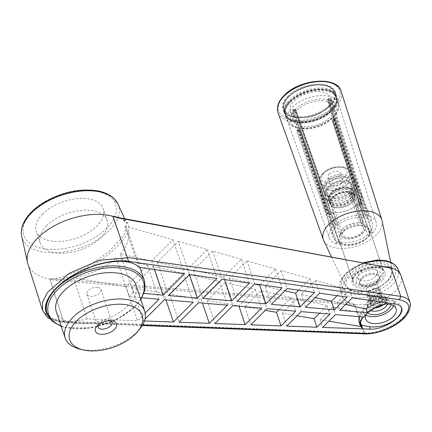<?xml version="1.0" encoding="UTF-8"?>
<svg xmlns="http://www.w3.org/2000/svg" width="432" height="432" viewBox="0 0 432 432"><rect width="100%" height="100%" fill="white"/><g stroke="black" fill="none" stroke-linecap="round" stroke-linejoin="round"><path stroke-width="0.32" stroke-dasharray="2.16 1.62" d="M385.598 304.074A16.054 8.813 161.4 0 0 368.604 311.089A16.054 8.813 161.4 0 0 366.466 313.826M365.888 315.025A16.054 8.813 -18.6 0 1 363.334 312.012A16.054 8.813 -18.6 0 1 366.26 304.123A16.054 8.813 -18.6 0 1 382.153 297.178A16.054 8.813 -18.6 0 1 393.763 301.768A16.054 8.813 -18.6 0 1 393.552 305.716M367.664 312.811A12.814 7.036 -18.6 0 1 367.918 305.591A12.814 7.036 -18.6 0 1 368.739 304.684A12.814 7.036 -18.6 0 1 386.23 299.43A12.814 7.036 -18.6 0 1 390.868 304.598M370.651 310.63A10.346 5.681 -18.6 0 1 368.086 308.232A10.346 5.681 -18.6 0 1 369.306 303.885A10.346 5.681 -18.6 0 1 369.97 303.151A10.346 5.681 -18.6 0 1 384.091 298.912A10.346 5.681 -18.6 0 1 387.693 301.633A10.346 5.681 -18.6 0 1 387.59 304.09M386.721 281.605A23.582 12.949 -18.6 0 1 347.679 287.469A23.582 12.949 -18.6 0 1 371.612 263.552A23.582 12.949 -18.6 0 1 386.721 281.605M288.041 96.098A27.664 15.19 161.4 0 0 292.626 116.969A27.664 15.19 161.4 0 0 332.165 103.664A27.664 15.19 161.4 0 0 324.124 84.407A27.664 15.19 161.4 0 0 288.041 96.098M288.549 96.574A27.167 14.915 161.4 0 0 283.592 109.917A27.167 14.915 161.4 0 0 293.053 117.072A27.167 14.915 161.4 0 0 330.134 105.932A27.167 14.915 161.4 0 0 331.884 104.004A27.167 14.915 161.4 0 0 335.092 92.588A27.167 14.915 161.4 0 0 315.446 84.818A27.167 14.915 161.4 0 0 288.549 96.574M371.444 300.823L371.137 302.287L367.843 292.502L368.15 291.038L371.444 300.823L373.637 299.786A6.296 3.456 -18.6 0 1 375.619 298.847L372.325 289.067A6.296 3.456 161.4 0 1 376.412 288.452L374.522 288.025L372.325 289.067M371.137 302.287A6.296 3.456 -18.6 0 0 370.856 303.604L370.548 305.068L372.438 305.494A6.296 3.456 -18.6 0 0 374.139 305.878L376.029 306.304L378.227 305.262A6.296 3.456 -18.6 0 0 380.203 304.328L382.401 303.291L382.709 301.828A6.296 3.456 -18.6 0 0 382.984 300.505L383.292 299.041L381.402 298.62A6.296 3.456 -18.6 0 0 379.701 298.237L377.811 297.81L375.619 298.847M383.481 304.646A9.882 5.422 161.4 0 0 384.48 303.755A9.882 5.422 161.4 0 0 385.117 303.059A9.882 5.422 161.4 0 0 382.136 296.163A9.882 5.422 161.4 0 0 369.203 300.515A9.882 5.422 161.4 0 0 370.996 307.811A9.882 5.422 161.4 0 0 375.17 307.984M384.712 303.469A10.346 5.681 -18.6 0 1 370.597 307.714A10.346 5.681 -18.6 0 1 366.995 304.987A10.346 5.681 -18.6 0 1 374.987 296.303A10.346 5.681 -18.6 0 1 386.602 298.388A10.346 5.681 -18.6 0 1 385.376 302.735A10.346 5.681 -18.6 0 1 384.712 303.469M46.661 225.612A35.321 19.391 161.4 0 0 40.219 242.962A35.321 19.391 161.4 0 0 79.882 250.074A35.321 19.391 161.4 0 0 107.168 220.433A35.321 19.391 161.4 0 0 81.632 210.33A35.321 19.391 161.4 0 0 46.661 225.612M42.714 213.872A35.321 19.391 161.4 0 0 36.266 231.223A35.321 19.391 161.4 0 0 75.929 238.334A35.321 19.391 161.4 0 0 103.221 208.694A35.321 19.391 161.4 0 0 77.679 198.59A35.321 19.391 161.4 0 0 42.714 213.872M331.258 109.264A27.167 14.915 -18.6 0 1 304.36 121.019A27.167 14.915 -18.6 0 1 284.715 113.249A27.167 14.915 -18.6 0 1 288.16 101.542A27.167 14.915 -18.6 0 1 326.387 88.679A27.167 14.915 -18.6 0 1 336.215 95.915A27.167 14.915 -18.6 0 1 331.258 109.264M290.153 101.315A27.157 14.909 161.4 0 0 285.093 114.307A27.157 14.909 161.4 0 0 295.585 122.008A27.157 14.909 161.4 0 0 331.722 110.668A27.157 14.909 161.4 0 0 332.851 109.469A27.157 14.909 161.4 0 0 336.555 96.989A27.157 14.909 161.4 0 0 316.732 89.586A27.157 14.909 161.4 0 0 290.153 101.315M401.414 307.6A21.476 11.794 161.4 0 0 401.247 307.006A21.476 11.794 161.4 0 0 394.454 301.531L385.943 299.101L384.869 300.175A22.804 12.523 161.4 0 0 359.278 321.127A22.804 12.523 161.4 0 0 360.477 323.303M361.066 323.968L359.991 325.042L361.514 325.301M384.869 300.175L386.138 303.944M385.943 299.101L386.473 300.667L385.733 301.406L386.176 302.724M360.634 326.489L361.255 325.868L362 328.072M359.991 325.042L360.52 326.608M126.068 286.681L73.348 277.7A51.376 28.204 161.4 0 0 116.224 258.152L147.555 265.199L126.068 286.681L137.527 320.728L145.228 313.033M147.555 265.199L159.014 299.252M116.224 258.152L129.184 296.654L141.977 297.767M73.348 277.7L87.215 318.913L137.527 320.728M319.529 313.222L327.137 305.618L296.892 298.809L282.393 313.303L297.038 315.797M296.892 298.809L301.207 311.629M327.137 305.618L330.005 314.134M282.393 313.303L286.708 326.117M279.05 309.701L291.222 297.535L260.977 290.731L244.798 306.898L265.275 310.387M260.977 290.731L267.008 308.653M291.222 297.535L295.807 311.159M244.798 306.898L250.83 324.821M225.061 282.647L207.198 300.499L238.858 305.888L255.307 289.451L225.061 282.647L232.81 305.672M255.307 289.451L261.608 308.183M238.858 305.888L238.972 306.212M207.198 300.499L214.947 323.525M189.146 274.563L169.603 294.095L201.263 299.484L219.391 281.367L189.146 274.563L198.612 302.697M219.391 281.367L227.41 305.203M201.263 299.484L202.457 303.032M169.603 294.095L179.069 322.229M178.394 241.321L207.225 249.545L187.618 269.147L157.372 262.337L178.394 241.321L189.583 274.568M157.372 262.337L168.556 295.58M187.618 269.147L189.475 274.671M207.225 249.545L216.967 278.489M359.791 316.726A23.317 12.798 -18.6 0 1 361.789 313.416L332.813 306.893L319.993 319.707L328.801 321.203M361.255 325.868A23.317 12.798 -18.6 0 1 359.321 322.855M332.813 306.893L335.405 314.604M361.789 313.416L362.999 317.007M319.993 319.707L322.591 327.413M120.35 254.005A51.376 28.204 161.4 0 0 127.656 230.963A51.376 28.204 161.4 0 0 124.983 226.093L172.989 239.782L151.697 261.063L120.35 254.005L133.31 292.513L143.98 293.441M151.697 261.063L154.553 269.552M172.989 239.782L184.448 273.829M124.983 226.093L138.856 267.3M337.073 295.688L344.164 288.603L315.338 280.379L301.234 294.473L315.22 297.621M344.164 288.603L347.031 297.119M301.234 294.473L305.548 307.287M315.338 280.379L319.648 293.193M298.582 290.18L309.933 278.84L281.102 270.616L265.318 286.389L284.877 290.79M309.933 278.84L314.512 292.459M265.318 286.389L271.35 304.312M281.102 270.616L287.134 288.538M260.096 284.666L275.697 269.071L246.866 260.852L229.403 278.305L254.534 283.964M275.697 269.071L281.999 287.804M229.403 278.305L237.152 301.336M246.866 260.852L254.615 283.878M241.461 259.308L212.63 251.089L193.487 270.221L223.733 277.031L241.461 259.308L249.48 283.144M223.733 277.031L224.586 279.58M193.487 270.221L202.954 298.361M212.63 251.089L222.102 279.223M183.47 273.283L153.225 266.479L132.003 287.69L163.663 293.085L183.47 273.283L193.212 302.227M163.663 293.085L165.942 299.857M144.428 320.981L143.192 320.933L144.979 319.151M132.003 287.69L143.192 320.933M153.225 266.479L164.414 299.722M345.562 304.452L337.149 302.557L349.569 290.142L386.473 300.667M385.733 301.406A23.317 12.798 161.4 0 0 381.683 302.081M337.149 302.557L339.746 310.268M349.569 290.142L352.166 297.853M133.31 292.513L129.184 296.654M87.215 318.913C64.886 324.14 51.273 321.694 46.37 311.569M50.026 279.536L63.472 321.316L49.923 278.942L50.026 279.536L56.689 280.438L354.764 305.003L354.699 304.684L364.754 333.882M354.764 305.003L364.171 332.953L364.635 333.412M364.171 332.953L63.472 321.316M354.699 304.684L349.342 303.075L59.897 279.234C79.888 276.161 103.043 260.415 116.872 246.629C131.296 232.497 132.662 223.015 120.982 218.176L387.585 267.316M118.379 217.566L120.339 218.165A1.237 1.031 112.2 0 0 120.982 218.176L118.476 217.582A1.237 1.037 102.1 0 1 118.379 217.566L118.379 217.566A1.237 1.037 102.1 0 1 118.292 217.544M120.312 217.917L126.824 223.317C125.966 221.335 123.8 219.613 120.339 218.165A1.237 1.031 112.2 0 1 119.875 217.739M349.342 303.075C346.318 301.865 344.088 299.997 342.646 297.481L341.42 294.192L342.09 286.421L347.128 278.818L358.322 271.512L372.524 267.619L385.398 267.041M27.891 264.011A53.719 29.495 161.4 0 0 49.966 279.11M124.713 218.732L126.824 223.317L124.124 235.332L108.724 251.829L85.352 268.24L59.762 277.825L49.923 278.942M63.526 321.257L49.637 318.271L42.574 310.408M49.966 279.202L59.897 279.234A1.237 0.626 -99.1 0 0 59.762 277.825M56.408 278.429A1.237 0.724 -100.6 0 1 56.619 279.407A1.237 0.788 -85.3 0 0 56.689 280.438M342.646 297.481A31.244 17.156 161.4 0 0 378.621 301.298A31.244 17.156 161.4 0 0 401.015 275.697M383.848 266.625A31.244 17.156 161.4 0 0 372.524 267.619M391.241 268.159L400.788 296.401M364.203 332.921C383.897 334.622 415.136 313.853 410.022 302.459M400.745 296.395L400.091 298.566M98.269 287.491A7.409 4.066 -18.6 0 1 100.953 289.462A7.409 4.066 -18.6 0 1 99.603 293.101A7.409 4.066 -18.6 0 1 92.264 296.309A7.409 4.066 -18.6 0 1 86.908 294.192A7.409 4.066 -18.6 0 1 90.196 289.078A7.409 4.066 -18.6 0 1 98.269 287.491M139.806 328.887A41.99 23.053 -18.6 0 1 137.106 331.868A41.99 23.053 -18.6 0 1 79.796 349.083M98.096 325.058A7.409 4.066 -18.6 0 1 98.825 323.881A7.409 4.066 -18.6 0 1 109.415 320.317A7.409 4.066 -18.6 0 1 110.705 320.814M135.88 284.828A41.99 23.053 -18.6 0 1 128.218 305.451A41.99 23.053 -18.6 0 1 86.648 323.627A41.99 23.053 -18.6 0 1 56.284 311.612M376.024 284.737A6.296 3.456 -18.6 0 1 378.302 286.416A6.296 3.456 -18.6 0 1 375.953 290.482A6.296 3.456 -18.6 0 1 369.549 292.243A6.296 3.456 -18.6 0 1 366.363 290.434A6.296 3.456 -18.6 0 1 369.16 286.087A6.296 3.456 -18.6 0 1 376.024 284.737M370.856 303.604L367.567 293.825A6.296 3.456 161.4 0 0 367.659 294.284A6.296 3.456 161.4 0 0 369.144 295.709L367.259 295.288L370.548 305.068M367.567 293.825L367.259 295.288M373.637 299.786L370.348 290.002A6.296 3.456 161.4 0 0 367.843 292.502M370.348 290.002L368.15 291.038M374.139 305.878L370.845 296.093A6.296 3.456 161.4 0 0 374.933 295.483L372.735 296.519L376.029 306.304M370.845 296.093L372.735 296.519M374.522 288.025L377.811 297.81M372.438 305.494L369.144 295.709M379.701 298.237L376.412 288.452M381.402 298.62L378.113 288.835A6.296 3.456 161.4 0 1 379.598 290.266A6.296 3.456 161.4 0 1 379.69 290.725L379.998 289.262L378.113 288.835M382.984 300.505L379.69 290.725M382.709 301.828L379.415 292.043A6.296 3.456 161.4 0 1 376.909 294.543L379.107 293.506L379.415 292.043M380.203 304.328L376.909 294.543M378.227 305.262L374.933 295.483M63.569 321.575L65.599 322.634L67.802 322.207L142.517 325.026M63.628 321.516L65.696 322.569L67.9 322.105C58.104 322.051 51.354 319.718 47.639 315.101M379.107 293.506L382.401 303.291M379.998 289.262L383.292 299.041M382.099 220.855A30.872 16.951 -18.6 0 1 376.169 234.922A30.872 16.951 -18.6 0 1 346.577 248.189A30.872 16.951 -18.6 0 1 323.703 240.505M290.315 100.775A26.676 14.645 -18.6 0 1 330.437 91.13A26.676 14.645 -18.6 0 1 336.01 96.86A26.676 14.645 -18.6 0 1 315.398 119.248A26.676 14.645 -18.6 0 1 285.444 113.875A26.676 14.645 -18.6 0 1 286.421 105.943A26.676 14.645 -18.6 0 1 290.315 100.775M377.525 282.301A10.249 5.627 161.4 0 0 379.393 277.263A10.249 5.627 161.4 0 0 367.88 275.2A10.249 5.627 161.4 0 0 359.964 283.802A10.249 5.627 161.4 0 0 367.373 286.735A10.249 5.627 161.4 0 0 377.525 282.301M361.762 278.753A10.346 5.681 161.4 0 0 359.872 283.835A10.346 5.681 161.4 0 0 367.351 286.794A10.346 5.681 161.4 0 0 377.595 282.317A10.346 5.681 161.4 0 0 379.48 277.236A10.346 5.681 161.4 0 0 372.001 274.277A10.346 5.681 161.4 0 0 361.762 278.753M366.838 238.194A16.13 8.856 -18.6 0 1 350.87 245.176A16.13 8.856 -18.6 0 1 339.206 240.559A16.13 8.856 -18.6 0 1 338.953 239.15A16.13 8.856 -18.6 0 1 342.149 232.637A16.13 8.856 -18.6 0 1 356.897 225.79A16.13 8.856 -18.6 0 1 369.133 228.998A16.13 8.856 -18.6 0 1 369.781 230.272A16.13 8.856 -18.6 0 1 366.838 238.194M342.128 232.411A16.054 8.813 161.4 0 0 338.942 238.896A16.054 8.813 161.4 0 0 339.196 240.295A16.054 8.813 161.4 0 0 350.806 244.89A16.054 8.813 161.4 0 0 366.698 237.94A16.054 8.813 161.4 0 0 369.63 230.056A16.054 8.813 161.4 0 0 368.982 228.782A16.054 8.813 161.4 0 0 356.8 225.596A16.054 8.813 161.4 0 0 342.128 232.411M375.548 276.431A10.249 5.627 161.4 0 0 377.417 271.393A10.249 5.627 161.4 0 0 365.909 269.33A10.249 5.627 161.4 0 0 357.988 277.933A10.249 5.627 161.4 0 0 365.402 280.865A10.249 5.627 161.4 0 0 375.548 276.431M379.987 277.43A16.054 8.813 161.4 0 0 382.919 269.541A16.054 8.813 161.4 0 0 364.889 266.312A16.054 8.813 161.4 0 0 352.485 279.785A16.054 8.813 161.4 0 0 364.095 284.38A16.054 8.813 161.4 0 0 379.987 277.43M377.244 281.281A10.346 5.681 161.4 0 0 377.908 280.546A10.346 5.681 161.4 0 0 379.134 276.199A10.346 5.681 161.4 0 0 367.519 274.115A10.346 5.681 161.4 0 0 359.527 282.798A10.346 5.681 161.4 0 0 363.128 285.52A10.346 5.681 161.4 0 0 377.244 281.281M378.475 279.747A12.814 7.036 161.4 0 0 379.301 278.84A12.814 7.036 161.4 0 0 375.435 269.897A12.814 7.036 161.4 0 0 358.657 275.54A12.814 7.036 161.4 0 0 360.985 285.001A12.814 7.036 161.4 0 0 378.475 279.747M381.958 280.53A17.361 9.531 -18.6 0 1 353.214 284.85A17.361 9.531 -18.6 0 1 370.834 267.241A17.361 9.531 -18.6 0 1 381.958 280.53M358.868 202.937L362.005 203.645L361.319 203.861A23.231 12.755 -18.6 0 1 359.764 205.421L359.834 205.81L356.697 205.103A19.672 10.8 -18.6 0 1 332.737 212.431L330.334 214.834L330.226 214.456A23.231 12.755 -18.6 0 1 328.19 213.997L327.499 214.196L329.902 211.793A19.672 10.8 -18.6 0 1 324.076 206.68A19.672 10.8 -18.6 0 1 326.722 198.358L323.579 197.651L324.265 197.429A23.231 12.755 -18.6 0 1 325.825 195.874L325.75 195.485L328.892 196.187A19.672 10.8 -18.6 0 1 352.847 188.86L355.25 186.462L355.363 186.84A23.231 12.755 -18.6 0 1 357.399 187.299L358.085 187.099L355.682 189.502A19.672 10.8 -18.6 0 1 361.352 194.135A19.672 10.8 -18.6 0 1 358.868 202.937L369.76 232.513L372.195 233.059L335.394 118.989L334.989 118.519L334.433 118.757A26.471 14.531 -18.6 0 1 333.709 119.48L333.223 121.16L370.024 235.229L367.589 234.684L356.697 205.103M359.764 205.421L332.467 120.987L332.683 119.329L332.397 120.593L359.764 205.421M368.901 216.016L331.7 100.246L329.962 98.496A26.962 14.801 161.4 0 0 329 98.28L328.039 99.419L365.24 215.19A24.7 13.559 -18.6 0 0 335.259 224.359L295.018 109.523L293.431 109.161L295.078 109.917L335.318 224.764L337.748 225.31A20.995 11.529 -18.6 0 1 363.501 217.431L365.364 215.573L328.163 99.797L328.271 99.095L328.849 98.96A26.471 14.531 -18.6 0 1 329.794 99.171L330.998 100.435L368.199 216.211L368.901 216.016A24.7 13.559 -18.6 0 1 376.121 222.248A24.7 13.559 -18.6 0 1 372.886 232.826L336.085 118.762L334.692 118.449A26.962 14.801 161.4 0 1 334.325 118.816A26.962 14.801 161.4 0 1 333.952 119.183L333.288 121.565L370.084 235.634A24.7 13.559 -18.6 0 1 340.103 244.804L300.137 131.279L298.793 130.156A26.471 14.531 -18.6 0 1 297.848 129.946L297.302 130.637L297.94 129.416L298.474 129.319A0.491 0.313 103.9 0 1 298.723 129.233L299.646 129.443A0.491 0.297 101.5 0 0 299.419 129.535L300.715 130.702L330.334 214.834L300.602 130.318L299.824 129.627A24.91 13.673 161.4 0 1 298.901 129.416L298.566 129.859L328.19 213.997M324.265 197.429L294.338 112.028L294.538 111.008A24.91 13.673 161.4 0 1 295.245 110.3L295.904 110.468L325.825 195.874L295.828 110.084L295.364 109.598L293.933 109.636A26.471 14.531 -18.6 0 0 293.209 110.36L292.907 112.082L333.148 226.93L332.451 227.162A24.7 13.559 -18.6 0 0 329.308 238.005L285.336 114.944A27.119 14.888 -18.6 0 1 290.234 101.482A27.119 14.888 -18.6 0 1 317.212 89.732A27.119 14.888 -18.6 0 1 336.744 97.643A27.119 14.888 -18.6 0 1 337.014 101.698A27.119 14.888 -18.6 0 1 331.749 110.824A27.119 14.888 -18.6 0 1 287.572 118.336A27.119 14.888 -18.6 0 1 285.336 114.944M329 98.28A0.491 0.302 101.5 0 1 328.849 98.96L327.672 99.7L327.586 100.37L355.363 186.84L327.694 100.742L328.077 100.262A24.91 13.673 161.4 0 1 329 100.467L329.729 101.201L357.399 187.299M357.782 204.023A19.586 10.751 -18.6 0 1 338.175 212.512A19.586 10.751 -18.6 0 1 324.157 206.653A19.586 10.751 -18.6 0 1 339.363 190.458A19.586 10.751 -18.6 0 1 361.265 194.162A19.586 10.751 -18.6 0 1 357.782 204.023M337.138 243.783L336.436 243.977L296.606 130.842A0.491 0.275 -19.4 0 0 297.302 130.637L337.138 243.783L339.001 241.92L329.902 211.793M339.001 241.92A20.995 11.529 -18.6 0 1 332.689 236.434A20.995 11.529 -18.6 0 1 335.578 227.48L326.722 198.358M367.589 234.684A20.995 11.529 -18.6 0 1 341.836 242.557L332.737 212.431M363.501 217.431L352.847 188.86M337.748 225.31L328.892 196.187M368.199 216.211L366.336 218.068L355.682 189.502M365.24 215.19L365.364 215.573L365.24 215.19M296.606 130.842L297.421 129.848A26.962 14.801 161.4 0 0 298.382 130.064L300.262 131.663L340.103 244.804L339.973 244.42L341.836 242.557M336.436 243.977A24.7 13.559 -18.6 0 1 329.308 238.005M293.431 109.161A26.962 14.801 161.4 0 0 292.691 109.901L292.216 112.32L332.451 227.162M331.7 100.246L330.421 101.012L329.168 99.797A0.491 0.313 -76.1 0 0 329 100.467M335.578 227.48L333.148 226.93M294.538 111.008A0.491 0.286 43.9 0 0 294.025 110.543L293.663 112.255L292.216 112.32M297.848 129.946L298.474 129.319A25.402 13.948 -18.6 0 0 299.419 129.535L298.793 130.156A0.491 0.302 101.5 0 1 298.561 130.253L297.594 130.032A0.491 0.313 103.9 0 0 297.848 129.946L297.594 130.032A0.491 0.313 103.9 0 1 297.421 129.848M372.886 232.826L372.195 233.059M366.336 218.068A20.995 11.529 -18.6 0 1 372.476 223.047A20.995 11.529 -18.6 0 1 369.76 232.513M333.288 121.565A0.491 0.275 162.1 0 0 333.223 121.16L332.467 120.987A0.491 0.275 -17.9 0 1 332.289 120.852L332.683 119.329L333.396 118.622A0.491 0.286 43.9 0 1 333.617 118.573L334.201 118.341L334.638 118.822A0.491 0.275 162.1 0 0 333.958 119.032L333.364 118.876A24.91 13.673 161.4 0 1 332.651 119.588M341.631 183.443A6.545 3.591 -18.6 0 1 335.151 186.273A6.545 3.591 -18.6 0 1 330.421 184.399A6.545 3.591 -18.6 0 1 335.475 178.907A6.545 3.591 -18.6 0 1 342.824 180.225A6.545 3.591 -18.6 0 1 341.631 183.443M294.133 100.904A21.341 11.718 -18.6 0 1 315.257 91.67A21.341 11.718 -18.6 0 1 330.691 97.772A21.341 11.718 -18.6 0 1 314.199 115.684A21.341 11.718 -18.6 0 1 290.239 111.386A21.341 11.718 -18.6 0 1 294.133 100.904M297.227 110.101A21.341 11.718 -18.6 0 1 318.352 100.867A21.341 11.718 -18.6 0 1 333.785 106.969A21.341 11.718 -18.6 0 1 317.293 124.88A21.341 11.718 -18.6 0 1 293.333 120.582A21.341 11.718 -18.6 0 1 297.227 110.101M290.741 102.044A26.676 14.645 -18.6 0 1 317.147 90.499A26.676 14.645 -18.6 0 1 336.436 98.134A26.676 14.645 -18.6 0 1 335.464 106.067A26.676 14.645 -18.6 0 1 315.83 120.523A26.676 14.645 -18.6 0 1 291.449 120.879A26.676 14.645 -18.6 0 1 285.876 115.15A26.676 14.645 -18.6 0 1 290.741 102.044M353.425 192.191A19.051 10.46 -18.6 0 1 334.352 200.453A19.051 10.46 -18.6 0 1 320.711 194.751A19.051 10.46 -18.6 0 1 320.495 193.52A19.051 10.46 -18.6 0 1 324.259 185.625A19.051 10.46 -18.6 0 1 341.847 177.52A19.051 10.46 -18.6 0 1 356.243 181.489A19.051 10.46 -18.6 0 1 356.816 182.601A19.051 10.46 -18.6 0 1 353.425 192.191M329.222 174.085A6.545 3.591 161.4 0 0 328.028 177.298A6.545 3.591 161.4 0 0 332.764 179.172A6.545 3.591 161.4 0 0 339.244 176.337A6.545 3.591 161.4 0 0 340.438 173.124A6.545 3.591 161.4 0 0 335.702 171.25A6.545 3.591 161.4 0 0 329.222 174.085M346.027 185.333A11.858 6.507 161.4 0 0 348.187 179.512A11.858 6.507 161.4 0 0 344.061 176.391A11.858 6.507 161.4 0 0 327.116 182.093A11.858 6.507 161.4 0 0 325.717 187.072A11.858 6.507 161.4 0 0 334.287 190.463A11.858 6.507 161.4 0 0 346.027 185.333M344.752 184.145A10.622 5.832 161.4 0 0 342.992 176.132A10.622 5.832 161.4 0 0 328.493 180.484A10.622 5.832 161.4 0 0 327.812 181.24A10.622 5.832 161.4 0 0 330.896 188.633A10.622 5.832 161.4 0 0 344.752 184.145M361.244 232.886A10.746 5.897 161.4 0 0 363.204 227.605A10.746 5.897 161.4 0 0 351.135 225.445A10.746 5.897 161.4 0 0 342.835 234.457A10.746 5.897 161.4 0 0 350.606 237.535A10.746 5.897 161.4 0 0 361.244 232.886M361.174 223.517A12.598 6.917 -18.6 0 1 364.824 226.622A12.598 6.917 -18.6 0 1 355.093 237.195A12.598 6.917 -18.6 0 1 340.951 234.657L330.674 204.136A12.598 6.917 161.4 0 1 335.767 195.75A12.598 6.917 161.4 0 1 349.013 192.564L349.175 191.884A13.09 7.187 161.4 0 0 332.181 197.77A13.09 7.187 161.4 0 0 334.633 207.349A13.09 7.187 161.4 0 0 353.344 201.053A13.09 7.187 161.4 0 0 351.065 192.31L350.903 192.991L361.174 223.517L361.6 223.614L362.723 222.491A15.007 8.24 161.4 0 0 360.833 222.064L359.71 223.187L359.284 223.09A12.598 6.917 -18.6 0 0 342.436 229.365L342.16 229.705A13.09 7.187 -18.6 0 1 359.71 223.187M361.6 223.614A13.09 7.187 -18.6 0 1 362.858 233.464A13.09 7.187 -18.6 0 1 345.838 238.799A13.09 7.187 -18.6 0 1 342.16 229.705M351.859 201.112A12.598 6.917 161.4 0 0 354.159 194.929A12.598 6.917 161.4 0 0 340.016 192.391A12.598 6.917 161.4 0 0 330.28 202.964A12.598 6.917 161.4 0 0 339.39 206.566A12.598 6.917 161.4 0 0 351.859 201.112M350.757 197.834A12.598 6.917 161.4 0 0 353.057 191.646A12.598 6.917 161.4 0 0 352.183 190.199A12.598 6.917 161.4 0 0 338.909 189.113A12.598 6.917 161.4 0 0 328.995 198.002A12.598 6.917 161.4 0 0 329.179 199.687A12.598 6.917 161.4 0 0 338.288 203.288A12.598 6.917 161.4 0 0 350.757 197.834M350.444 200.794A10.746 5.897 161.4 0 0 352.404 195.518A10.746 5.897 161.4 0 0 340.34 193.352A10.746 5.897 161.4 0 0 332.035 202.37A10.746 5.897 161.4 0 0 339.806 205.443A10.746 5.897 161.4 0 0 350.444 200.794M349.65 196.096A11.858 6.507 161.4 0 0 351.81 190.274A11.858 6.507 161.4 0 0 350.989 188.908A11.858 6.507 161.4 0 0 338.499 187.882A11.858 6.507 161.4 0 0 329.168 196.252A11.858 6.507 161.4 0 0 329.335 197.834A11.858 6.507 161.4 0 0 337.91 201.226A11.858 6.507 161.4 0 0 349.65 196.096M351.216 197.775A13.279 7.29 -18.6 0 1 338.072 203.521A13.279 7.29 -18.6 0 1 328.477 199.724A13.279 7.29 -18.6 0 1 338.731 188.579A13.279 7.29 -18.6 0 1 353.641 191.252A13.279 7.29 -18.6 0 1 351.216 197.775M351.821 199.568A13.279 7.29 -18.6 0 1 338.677 205.313A13.279 7.29 -18.6 0 1 329.076 201.517A13.279 7.29 -18.6 0 1 339.336 190.372A13.279 7.29 -18.6 0 1 354.245 193.05A13.279 7.29 -18.6 0 1 351.821 199.568M330.674 204.136A12.598 6.917 161.4 0 0 335.065 207.452A12.598 6.917 161.4 0 0 353.068 201.393A12.598 6.917 161.4 0 0 354.553 196.101A12.598 6.917 161.4 0 0 350.903 192.991M351.065 192.31L351.173 192.202A13.279 7.29 161.4 0 1 355.066 195.491A13.279 7.29 161.4 0 1 352.642 202.014A13.279 7.29 161.4 0 1 339.498 207.76A13.279 7.29 161.4 0 1 329.902 203.963A13.279 7.29 161.4 0 1 335.291 195.107A13.279 7.29 161.4 0 1 349.283 191.776L349.175 191.884M350.185 194.454L351.2 193.439A15.007 8.24 -18.6 0 1 353.09 193.865L352.075 194.881A13.279 7.29 -18.6 0 0 350.185 194.454L349.283 191.776M352.075 194.881L351.173 192.202M340.951 234.657A12.598 6.917 -18.6 0 1 342.436 229.365M349.013 192.564L359.284 223.09M362.723 222.491L353.09 193.865M360.833 222.064L351.2 193.439M349.585 192.92A13.279 7.29 -18.6 0 1 336.442 198.666A13.279 7.29 -18.6 0 1 326.84 194.87A13.279 7.29 -18.6 0 1 337.1 183.724A13.279 7.29 -18.6 0 1 352.004 186.397A13.279 7.29 -18.6 0 1 349.585 192.92M348.98 191.128A13.279 7.29 -18.6 0 1 335.837 196.873A13.279 7.29 -18.6 0 1 326.236 193.077A13.279 7.29 -18.6 0 1 336.496 181.931A13.279 7.29 -18.6 0 1 351.4 184.604A13.279 7.29 -18.6 0 1 348.98 191.128M346.783 184.599A13.279 7.29 -18.6 0 1 333.639 190.345A13.279 7.29 -18.6 0 1 324.043 186.548A13.279 7.29 -18.6 0 1 334.298 175.408A13.279 7.29 -18.6 0 1 349.207 178.081A13.279 7.29 -18.6 0 1 346.783 184.599M387.364 280.935A24.813 13.624 161.4 0 0 392.132 269.633A24.813 13.624 161.4 0 0 374.728 261.592A24.813 13.624 161.4 0 0 349.385 272.387A24.813 13.624 161.4 0 0 345.2 285.422A24.813 13.624 161.4 0 0 363.582 291.6A24.813 13.624 161.4 0 0 387.364 280.935M329.249 105.37A26.179 14.375 161.4 0 0 312.476 85.331A26.179 14.375 161.4 0 0 285.908 111.883A26.179 14.375 161.4 0 0 329.249 105.37M140.675 299.084A50.139 27.529 -18.6 0 1 134.455 306.855A50.139 27.529 -18.6 0 1 61.085 325.874M144.445 280.854A51.376 28.204 -18.6 0 1 135.07 306.094A51.376 28.204 -18.6 0 1 90.137 327.596A51.376 28.204 -18.6 0 1 47.061 313.627M394.454 301.531L395.296 304.031M347.231 272.716A28.015 15.379 161.4 0 0 365.18 294.16A28.015 15.379 161.4 0 0 393.601 265.75A28.015 15.379 161.4 0 0 347.231 272.716M397.748 268.607A30.472 16.729 -18.6 0 1 392.585 284.558A30.472 16.729 -18.6 0 1 361.519 297.815A30.472 16.729 -18.6 0 1 340.103 288.004A30.472 16.729 -18.6 0 1 345.946 274.061A30.472 16.729 -18.6 0 1 364.932 263.126M98.086 191.635A48.379 26.557 -18.6 0 1 87.637 241.337A48.379 26.557 -18.6 0 1 23.512 226.903A48.379 26.557 -18.6 0 1 98.086 191.635M117.914 203.99A50.836 27.913 -18.6 0 1 98.41 239.096A50.836 27.913 -18.6 0 1 42.968 251.98A50.836 27.913 -18.6 0 1 21.719 236.363M290.153 101.115A27.059 14.855 -18.6 0 1 330.858 91.33A27.059 14.855 -18.6 0 1 315.603 119.858A27.059 14.855 -18.6 0 1 286.205 106.358A27.059 14.855 -18.6 0 1 290.153 101.115M278.019 112.655A33.323 18.295 161.4 0 0 302.216 122.002A33.323 18.295 161.4 0 0 335.048 107.595A33.323 18.295 161.4 0 0 341.188 91.4M284.65 95.337A32.092 17.62 161.4 0 0 305.213 119.896A32.092 17.62 161.4 0 0 337.77 87.356A32.092 17.62 161.4 0 0 284.65 95.337M329.756 105.851A26.676 14.645 161.4 0 0 334.627 92.745A26.676 14.645 161.4 0 0 315.338 85.115A26.676 14.645 161.4 0 0 288.927 96.66A26.676 14.645 161.4 0 0 284.062 109.76A26.676 14.645 161.4 0 0 303.35 117.391A26.676 14.645 161.4 0 0 329.756 105.851M380.684 279.342A16.13 8.856 -18.6 0 1 364.716 286.319A16.13 8.856 -18.6 0 1 353.057 281.707A16.13 8.856 -18.6 0 1 365.515 268.169A16.13 8.856 -18.6 0 1 383.627 271.42A16.13 8.856 -18.6 0 1 380.684 279.342M327.499 214.196L297.88 130.064A0.491 0.275 -19.4 0 1 298.566 129.859M355.158 186.7L327.494 100.607L328.255 99.56L365.456 215.33M328.039 99.419L327.672 99.7L327.694 100.742M358.085 187.099L330.421 101.012L329.729 101.201M295.018 109.523L295.078 109.917L296.006 110.209L325.928 195.615M329.962 98.496A0.491 0.313 103.9 0 1 329.794 99.171L329.168 99.797A25.402 13.948 -18.6 0 0 328.223 99.581A0.491 0.297 -78.5 0 0 328.077 100.262M334.692 118.449A0.491 0.286 -136.1 0 1 334.433 118.757L333.617 118.573A25.402 13.948 -18.6 0 1 332.894 119.291L333.92 119.443L333.401 121.295L370.202 235.364M333.952 119.183L334.989 118.519L333.396 118.622A0.491 0.286 43.9 0 0 333.364 118.876M292.691 109.901A0.491 0.286 43.9 0 0 293.209 110.36L294.025 110.543A25.402 13.948 -18.6 0 1 294.748 109.825L295.245 110.3M330.426 214.591L300.802 130.453A0.491 0.275 160.6 0 1 300.715 130.702L300.137 131.279A0.491 0.275 160.6 0 0 300.051 131.528L298.561 130.253A0.491 0.302 101.5 0 1 298.382 130.064M339.887 244.663L300.051 131.528A0.491 0.275 160.6 0 0 300.262 131.663M290.309 101.574A27.059 14.855 -18.6 0 1 323.352 89.845A27.059 14.855 -18.6 0 1 335.675 105.651A27.059 14.855 -18.6 0 1 315.76 120.312A27.059 14.855 -18.6 0 1 291.028 120.679A27.059 14.855 -18.6 0 1 290.309 101.574M362.005 203.645L334.638 118.822L335.394 118.989A0.491 0.275 -17.9 0 0 336.085 118.762M361.319 203.861L333.958 119.032M295.904 110.468L295.364 109.598L294.581 109.426L335.14 224.629M332.683 119.329L332.289 120.852A0.491 0.275 -17.9 0 1 332.397 120.593M294.338 112.028L293.663 112.255L323.579 197.651M297.335 130.016L298.723 129.233A0.491 0.313 103.9 0 1 298.901 129.416M299.646 129.443L300.802 130.453L299.646 129.443A0.491 0.297 101.5 0 1 299.824 129.627M295.034 109.604A24.203 13.289 -18.6 0 1 335.102 103.588A24.203 13.289 -18.6 0 1 310.538 128.137A24.203 13.289 -18.6 0 1 295.034 109.604M292.486 107.222A26.676 14.645 -18.6 0 1 318.892 95.677A26.676 14.645 -18.6 0 1 338.18 103.313A26.676 14.645 -18.6 0 1 317.569 125.701A26.676 14.645 -18.6 0 1 287.615 120.328A26.676 14.645 -18.6 0 1 292.486 107.222M322.704 174.042A15.746 8.645 161.4 0 0 319.588 180.565A15.746 8.645 161.4 0 0 337.511 184.95A15.746 8.645 161.4 0 0 349.137 170.624A15.746 8.645 161.4 0 0 337.235 167.346A15.746 8.645 161.4 0 0 322.704 174.042M324.032 172.913A13.333 7.317 161.4 0 0 332.57 183.119A13.333 7.317 161.4 0 0 346.097 169.598A13.333 7.317 161.4 0 0 324.032 172.913M363.334 312.012L365.677 318.973M393.763 301.768L396.106 308.734M369.306 303.885L367.918 305.591M384.091 298.912L386.23 299.43M331.582 256.964L345.2 285.422L347.474 288.376L350.141 290.147L354.321 291.589L366.887 291.557L378.211 287.804L387.266 281.497C391.171 277.56 392.796 273.602 392.132 269.633L390.577 262.078M331.884 104.004L332.165 103.664M293.053 117.072L292.626 116.969M385.117 303.059L385.376 302.735M370.996 307.811L370.597 307.714M107.168 220.433L103.221 208.694M40.219 242.962L36.266 231.223M288.16 101.542C281.259 112.649 282.215 117.31 295.585 122.008M326.387 88.679C338.602 93.35 340.659 97.643 332.851 109.469M61.263 326.403L64.751 327.478L91.546 327.904L115.7 320.096L135 306.752L140.854 299.619M401.609 308.081L401.247 307.006M360.725 325.436L359.278 321.127M341.42 294.192L340.103 288.004C339.25 282.82 341.258 277.792 346.145 272.927L363.053 262.78M139.936 267.457L127.656 230.963M86.908 294.192L97.951 326.997M100.953 289.462L111.996 322.272M387.693 301.633L386.602 298.388M368.086 308.232L366.995 304.987M330.437 91.13L330.858 91.33C333.704 92.702 335.605 94.592 336.555 96.989M286.421 105.943L286.205 106.358C284.769 109.172 284.396 111.823 285.093 114.307M98.825 323.881L96.736 326.441M109.415 320.317L112.622 321.095M366.363 290.434L367.659 294.284M378.302 286.416L379.598 290.266M142.214 325.523L65.599 322.634M50.123 319.07L57.694 321.727L65.696 322.569M283.592 109.917L284.715 113.249M335.092 92.588L336.215 95.915M336.01 96.86L334.627 92.745C329.945 74.034 276.475 92.032 284.062 109.76L285.444 113.875M379.393 277.263L377.417 271.393M359.964 283.802L357.988 277.933M382.919 269.541L369.63 230.056M352.485 279.785L339.196 240.295M379.48 277.236L379.134 276.199M359.872 283.835L359.527 282.798M377.908 280.546L379.301 278.84M363.128 285.52L360.985 285.001M339.206 240.559L353.057 281.707L353.138 278.629L354.251 276.442L359.365 271.712L372.287 267.295L379.528 267.959L381.672 268.996L383.627 271.42L369.781 230.272M324.076 206.68L332.689 236.434M376.121 222.248L336.744 97.643M335.464 106.067L337.014 101.698M291.449 120.879L287.572 118.336M359.656 205.681L332.289 120.852M290.239 111.386L293.333 120.582M330.691 97.772L333.785 106.969M336.436 98.134L338.18 103.313C340.027 113.557 333.72 117.833 325.706 123.304C319.275 126.851 312.547 128.768 305.516 129.049L298.269 128.423C292.691 127.143 289.143 124.443 287.615 120.328L285.876 115.15M361.352 194.135L372.476 223.047M320.711 194.751L324.157 206.653M356.816 182.601L361.265 194.162M356.243 181.489L349.137 170.624C347.701 168.593 345.535 167.33 342.63 166.828L336.317 166.801C330.934 167.67 326.473 169.776 322.942 173.124C320.074 176.801 318.956 179.285 319.588 180.565L320.495 193.52M328.028 177.298L330.421 184.399M340.438 173.124L342.824 180.225M327.812 181.24L327.116 182.093M342.992 176.132L344.061 176.391M354.159 194.929L353.057 191.646M330.28 202.964L329.179 199.687M363.204 227.605L352.404 195.518M342.835 234.457L332.035 202.37M329.168 196.252L328.995 198.002M350.989 188.908L352.183 190.199M351.81 190.274L348.187 179.512M329.335 197.834L325.717 187.072M352.015 199.46L343.888 204.239L334.028 205.162L329.967 203.45L328.077 200.864L327.829 198.655L328.401 196.538L330.237 193.795L338.639 188.595L348.597 187.591L352.723 189.297L354.634 191.884L354.893 194.087L352.015 199.46M353.068 201.393L353.344 201.053M335.065 207.452L334.633 207.349M329.076 201.517L329.902 203.963M354.245 193.05L355.066 195.491M364.824 226.622L354.553 196.101M326.84 194.87L328.477 199.724M352.004 186.397L353.641 191.252M349.774 192.812L341.653 197.591L331.792 198.515L327.726 196.803L325.841 194.216L325.593 192.008L326.165 189.886L328.001 187.148L336.404 181.942L346.356 180.943L350.487 182.65L352.393 185.236L352.652 187.434L349.774 192.812M324.043 186.548L326.236 193.077M349.207 178.081L351.4 184.604"/><path stroke-width="0.65" d="M366.466 313.826A16.054 8.813 161.4 0 0 365.677 318.973A16.054 8.813 161.4 0 0 383.702 322.207A16.054 8.813 161.4 0 0 396.106 308.734A16.054 8.813 161.4 0 0 385.598 304.074M393.552 305.716A16.054 8.813 -18.6 0 1 381.359 315.241A16.054 8.813 -18.6 0 1 365.888 315.025M390.868 304.598A12.814 7.036 -18.6 0 1 381.137 313.438A12.814 7.036 -18.6 0 1 367.664 312.811M387.59 304.09A10.346 5.681 -18.6 0 1 385.803 306.715A10.346 5.681 -18.6 0 1 370.651 310.63M375.17 307.984A9.882 5.422 161.4 0 0 383.481 304.646M135.259 334.163A38.286 21.017 -18.6 0 1 83.003 349.861A38.286 21.017 -18.6 0 1 76.048 321.597A38.286 21.017 -18.6 0 1 126.176 304.727A38.286 21.017 -18.6 0 1 137.722 331.447A38.286 21.017 -18.6 0 1 135.259 334.163M114.464 329.481A11.113 6.102 -18.6 0 1 99.965 334.179A11.113 6.102 -18.6 0 1 96.736 326.441A11.113 6.102 -18.6 0 1 112.622 321.095A11.113 6.102 -18.6 0 1 114.464 329.481M118.379 217.566L391.241 268.159L119.081 218.079A1.237 0.864 -79.5 0 0 118.535 217.593A1.237 0.864 -79.5 0 0 118.476 217.582L112.73 216.167L120.312 217.917M360.477 323.303A22.804 12.523 161.4 0 0 361.066 323.968L362.335 327.737L360.725 325.436C357.977 318.881 372.173 306.877 386.138 303.944L386.473 303.61L386.176 302.724M361.514 325.301L369.338 326.63A21.476 11.794 161.4 0 0 391.792 321.781A21.476 11.794 161.4 0 0 401.414 307.6M381.683 302.081A23.317 12.798 161.4 0 0 366.212 309.096L367.416 312.676L339.746 310.268L352.166 297.853L395.296 304.031C398.714 304.555 400.82 305.905 401.609 308.081C405.081 315.787 383.67 330.124 370.175 329.135L322.591 327.413L335.405 314.604L362.999 317.007C360.407 320.285 359.494 323.163 360.256 325.636L359.321 322.855A23.317 12.798 -18.6 0 1 359.791 316.726M360.256 325.636L362 328.072L362.335 327.737M328.801 321.203L360.634 326.489M145.228 313.033L159.014 299.252L141.977 297.767M297.038 315.797L314.059 318.692L319.529 313.222M301.207 311.629L330.005 314.134L316.921 327.208L286.708 326.117L301.207 311.629M314.059 318.692L316.921 327.208M265.275 310.387L276.458 312.293L279.05 309.701M267.008 308.653L295.807 311.159L281.043 325.912L250.83 324.821L267.008 308.653M276.458 312.293L281.043 325.912M232.81 305.672L261.608 308.183L245.165 324.616L214.947 323.525L232.81 305.672M238.972 306.212L245.165 324.616M198.612 302.697L227.41 305.203L209.282 323.32L179.069 322.229L198.612 302.697M202.457 303.032L209.282 323.32M189.583 274.568L168.556 295.58L197.354 298.085L216.967 278.489L189.583 274.568M189.475 274.671L197.354 298.085M154.553 269.552L163.156 295.11L184.448 273.829L138.856 267.3C130.653 258.115 104.798 259.751 81.616 270.918C58.363 281.977 42.444 300.332 46.37 311.569L47.061 313.627A51.376 28.204 -18.6 0 1 86.756 270.508A51.376 28.204 -18.6 0 1 144.445 280.854L139.936 267.457M143.98 293.441L163.156 295.11M315.22 297.621L331.479 301.282L337.073 295.688M347.031 297.119L334.346 309.798L305.548 307.287L319.648 293.193L347.031 297.119M331.479 301.282L334.346 309.798M284.877 290.79L295.564 293.198L298.582 290.18M314.512 292.459L300.148 306.817L271.35 304.312L287.134 288.538L314.512 292.459M295.564 293.198L300.148 306.817M254.534 283.964L259.648 285.115L260.096 284.666M281.999 287.804L265.95 303.842L237.152 301.336L254.615 283.878L281.999 287.804M259.648 285.115L265.95 303.842M249.48 283.144L231.752 300.866L202.954 298.361L222.102 279.223L249.48 283.144M224.586 279.58L231.752 300.866M144.979 319.151L164.414 299.722L193.212 302.227L173.405 322.024L144.428 320.981M165.942 299.857L173.405 322.024M366.212 309.096L345.562 304.452M367.416 312.676C373 308.318 379.35 305.3 386.473 303.61M400.788 296.401C405.783 297.232 408.861 299.252 410.022 302.459L410.022 302.459C412.949 320.209 382.277 334.546 364.743 333.882L364.727 333.326L364.268 333.191M142.214 325.523L364.759 333.877M391.37 268.418L400.847 296.627L400.113 298.544L398.428 299.635C410.395 301.666 411.917 307.903 402.997 318.346C393.935 327.499 375.835 334.584 364.727 333.326M119.081 218.079L112.838 216.356M50.123 319.07L47.336 317.223L42.574 310.408L42.606 302.06L47.38 292.507L68.996 273.434L99.382 260.275L127.391 257.785L112.979 216.616M127.348 257.472L400.777 296.363M127.451 257.726L128.515 261.527L127.391 257.785M112.73 216.167L112.795 216.319A53.719 29.495 161.4 0 0 54.513 225.698A53.719 29.495 161.4 0 0 27.513 262.607A53.719 29.495 161.4 0 0 27.891 264.011L42.574 310.403M112.795 216.319L127.289 257.531M410.022 302.459L401.015 275.697A31.244 17.156 161.4 0 0 400.61 274.687A31.244 17.156 161.4 0 0 383.848 266.625M400.091 298.566L398.428 299.635M83.003 349.861L79.796 349.083A41.99 23.053 -18.6 0 1 65.178 338.029A41.99 23.053 -18.6 0 1 97.621 302.783A41.99 23.053 -18.6 0 1 144.769 311.24A41.99 23.053 -18.6 0 1 139.806 328.887L137.722 331.447M110.705 320.814A7.409 4.066 -18.6 0 1 111.996 322.272A7.409 4.066 -18.6 0 1 110.641 325.912A7.409 4.066 -18.6 0 1 103.307 329.119A7.409 4.066 -18.6 0 1 97.951 326.997A7.409 4.066 -18.6 0 1 98.096 325.058M65.178 338.029L56.284 311.612A41.99 23.053 -18.6 0 1 88.727 276.372A41.99 23.053 -18.6 0 1 135.88 284.828L144.769 311.24M331.582 256.964L323.703 240.505A30.872 16.951 -18.6 0 1 323.33 239.614A30.872 16.951 -18.6 0 1 347.134 213.538A30.872 16.951 -18.6 0 1 381.85 219.92A30.872 16.951 -18.6 0 1 382.099 220.855L390.577 262.078M118.292 217.544A1.237 1.037 102.1 0 1 117.763 217.107M61.085 325.874A50.139 27.529 -18.6 0 1 58.255 289.046A50.139 27.529 -18.6 0 1 120.663 268.04A50.139 27.529 -18.6 0 1 140.675 299.084M369.338 326.63L370.175 329.135M364.932 263.126A30.472 16.729 -18.6 0 1 397.748 268.607L400.61 274.687M117.914 203.99L113.773 198.288C110.144 194.902 105.311 192.532 99.284 191.182C81.475 187.958 63.234 191.554 44.555 201.965C37.832 205.972 32.411 210.497 28.291 215.53C22.594 222.561 20.407 229.505 21.719 236.363A50.836 27.913 -18.6 0 1 45.976 202.154A50.836 27.913 -18.6 0 1 100.127 191.975A50.836 27.913 -18.6 0 1 117.914 203.99L124.713 218.732M142.517 325.026L364.635 333.412M398.515 299.549L128.612 261.425M47.639 315.101C40.846 306.331 49.874 290.38 68.661 277.976C87.377 265.54 113.092 258.471 128.515 261.527M284.04 96.115A33.323 18.295 161.4 0 0 278.019 112.655C276.302 107.05 278.332 101.309 284.11 95.44C299.327 79.056 337.36 75.568 341.188 91.4A33.323 18.295 161.4 0 0 317.191 81.68A33.323 18.295 161.4 0 0 284.04 96.115M140.854 299.619L144.947 289.969L144.445 280.854M47.061 313.627L52.175 321.192L61.263 326.403M363.053 262.78L377.406 259.961L386.284 260.685L391.511 262.521L394.864 264.789L397.748 268.607M21.719 236.363L27.513 262.607M381.85 219.92L341.188 91.4M323.33 239.614L278.019 112.655"/></g></svg>
